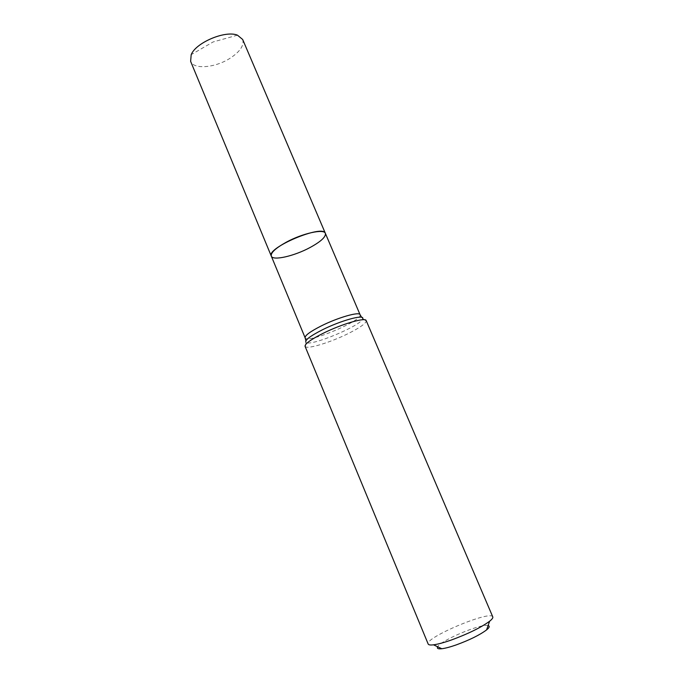 <?xml version="1.0" encoding="UTF-8"?>
<svg xmlns="http://www.w3.org/2000/svg" width="683" height="683" viewBox="0 0 683 683"><rect width="100%" height="100%" fill="white"/><g stroke="black" fill="none" stroke-linecap="round" stroke-linejoin="round"><path stroke-width="0.51" stroke-dasharray="3.42 2.56" d="M305.062 346.307L305.412 346.733C308.229 349.209 330.444 342.337 347.562 333.893C358.976 328.241 365.209 323.99 366.25 321.155L366.199 320.609M492.776 616.886C490.983 609.808 424.374 637.802 428.181 644.043M488.089 625.585C481.344 623.289 440.748 640.347 437.675 646.775M325.381 233.39C325.987 236.899 320.848 241.628 309.962 247.57C294.151 256.125 272.799 261 271.296 256.125M242.67 39.477C244.326 45.368 240.109 51.643 230.017 58.294C215.324 67.822 193.596 69.751 190.625 61.359M360.069 314.701C363.552 320.242 306.65 344.164 305.13 337.795M361.64 317.305L362.75 318.526C362.972 324.869 310.364 346.981 305.984 342.388L305.412 346.733M362.75 318.526L366.25 321.155M305.89 340.74L305.984 342.388M237.471 35.183L213.096 41.962L191.197 54.631"/><path stroke-width="1.02" d="M366.199 320.609C365.687 317.057 341.79 323.99 323.076 333.338C310.765 339.562 304.763 343.891 305.062 346.307L428.181 644.043C428.574 644.94 430.35 645.204 433.509 644.82C437.854 644.248 443.771 642.66 451.267 640.039C468.239 633.79 481.02 627.523 489.609 621.24C492.084 619.25 493.143 617.799 492.776 616.886L366.199 320.609M437.675 646.775C436.71 648.474 438.085 649.123 441.816 648.73C445.333 648.295 450.071 647.04 456.048 644.974C469.537 640.031 479.722 635.011 486.586 629.905C489.48 627.523 489.976 626.08 488.089 625.585M271.296 256.125C270.57 252.821 275.556 248.185 286.245 242.217C302.501 233.304 324.194 228.557 325.381 233.39C325.987 236.899 320.848 241.628 309.962 247.57C294.151 256.125 272.799 261 271.296 256.125C265.969 247.955 323.281 223.862 325.381 233.39L242.67 39.477L237.471 35.183C225.475 30.129 195.978 42.534 191.197 54.631L190.625 61.359L305.13 337.795C304.831 335.515 310.21 331.562 321.258 325.928C338.034 317.484 359.54 311.371 360.069 314.701L325.381 233.39M305.984 342.388C304.464 340.365 309.954 336.164 322.444 329.787C340.919 320.506 364.218 314.146 362.75 318.526M486.586 629.905L489.609 621.24M441.816 648.73L433.509 644.82M360.069 314.701L361.64 317.305M305.13 337.795L305.89 340.74"/></g></svg>
